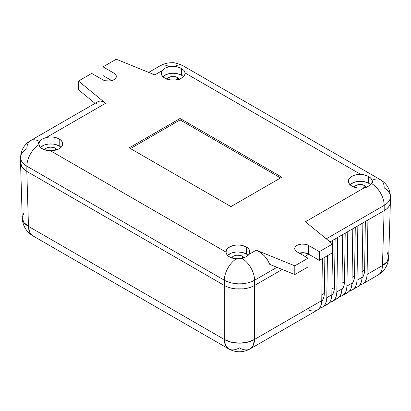 <?xml version="1.0" encoding="UTF-8"?>
<svg xmlns="http://www.w3.org/2000/svg" width="411" height="411" viewBox="0 0 411 411"><rect width="100%" height="100%" fill="white"/><g stroke="black" fill="none" stroke-linecap="round" stroke-linejoin="round"><path stroke-width="0.62" d="M254.507 285.491L254.507 339.435L321.756 300.605L322.399 258.622L321.756 300.605L254.507 339.435L254.507 285.491M20.601 161.816L20.961 165.088L22.179 167.4L24.151 169.532L26.807 171.402L224.349 285.455L26.807 171.402L28.472 226.379L224.293 339.435L224.293 285.419L224.293 339.435L28.472 226.379L26.807 171.402L22.179 167.4L20.55 162.679L20.601 161.816M327.433 255.714L326.796 297.698L331.831 294.79L332.473 252.806L331.831 294.79L326.796 297.698L327.433 255.714M332.576 245.85L332.663 240.368L332.576 245.85M337.698 237.46L336.866 291.882L341.906 288.974L342.733 234.553L341.906 288.974L336.866 291.882L337.698 237.46M347.773 231.645L346.941 286.066L351.98 283.158L352.808 228.737L351.98 283.158L346.941 286.066L347.773 231.645M357.842 225.829L357.015 280.251L362.05 277.343L362.882 222.921L362.05 277.343L357.015 280.251L357.842 225.829M387.09 252.21L388.714 256.967L387.09 261.653L382.461 265.563L367.09 274.435A21.367 12.335 60 0 1 362.666 283.914A21.367 12.335 60 0 1 359.846 284.849L362.569 283.97L364.449 282.46L365.862 280.312L366.756 277.605L367.09 274.435L367.917 220.013L367.09 274.435L382.461 265.563L384.121 210.658L382.461 265.563A21.367 12.335 1.7 0 0 388.714 257.178L390.347 203.111M355.258 287.685L357.534 286.878L359.414 285.368L360.827 283.22L361.716 280.513L362.05 277.343A21.367 12.335 -120 0 1 357.627 286.821L352.592 289.729A21.367 12.335 60 0 1 349.771 290.664L352.499 289.786L354.38 288.275L355.792 286.128L356.681 283.42L357.015 280.251A21.367 12.335 60 0 1 352.592 289.729M362.024 278.067A21.367 12.335 -120 0 0 364.614 270.099L362.142 271.527L364.614 270.099L365.353 221.493L364.614 270.099L364.28 273.269L363.391 275.976L361.978 278.124M345.183 293.5L347.459 292.694L349.34 291.183L350.753 289.036L351.641 286.328L351.98 283.158A21.367 12.335 -120 0 1 347.557 292.637L342.517 295.545A21.367 12.335 60 0 1 339.697 296.48L342.425 295.601L344.305 294.091L345.718 291.944L346.607 289.236L346.941 286.066A21.367 12.335 60 0 1 342.517 295.545M351.955 283.883A21.367 12.335 -120 0 0 354.539 275.915L352.068 277.343L354.539 275.915L355.279 227.309L354.539 275.915L354.205 279.084L353.316 281.792L351.903 283.939M335.109 299.321L337.39 298.509L339.27 296.999L340.678 294.851L341.572 292.144L341.906 288.974A21.367 12.335 -120 0 1 337.482 298.453L332.442 301.361A21.367 12.335 60 0 1 329.627 302.296L332.35 301.417L334.23 299.907L335.643 297.759L336.532 295.052L336.866 291.882A21.367 12.335 60 0 1 332.442 301.361M341.88 289.698A21.367 12.335 -120 0 0 344.464 281.73L341.993 283.158L344.464 281.73L345.209 233.124L344.464 281.73L344.13 284.9L343.242 287.608L341.829 289.755M325.034 305.137L327.315 304.325L329.196 302.815L330.608 300.667L331.497 297.96L331.831 294.79A21.367 12.335 -120 0 1 327.408 304.274L322.373 307.181A21.367 12.335 60 0 1 319.553 308.111L322.275 307.233L324.156 305.722L325.569 303.575L326.457 300.867L326.796 297.698A21.367 12.335 60 0 1 322.373 307.181M331.805 295.514A21.367 12.335 -120 0 0 334.395 287.546L331.918 288.974L334.395 287.546L335.135 238.94L334.395 287.546L334.056 290.716L333.167 293.423L331.754 295.571M309.565 310.382L312.37 311.035M314.96 310.952L317.241 310.141L319.121 308.63L320.534 306.483L321.423 303.775L321.756 300.605A21.367 12.335 -120 0 1 317.333 310.089L250.083 348.913L253.31 345.255L254.507 339.435L247.576 342.199L239.402 343.17L231.223 342.199L224.293 339.435A21.367 12.762 0 0 0 254.507 339.435A21.367 12.335 60 0 1 250.083 348.913A21.367 12.335 60 0 1 239.402 347.855A21.367 12.335 -60 0 1 228.716 348.913A21.367 12.335 -60 0 1 224.293 339.435L225.49 345.255L228.716 348.913L32.895 235.857L29.669 232.2L28.472 226.379L23.843 222.469L22.215 217.779L23.843 213.026M321.731 301.33A21.367 12.335 -120 0 0 324.32 293.362L321.844 294.79L324.32 293.362L324.87 257.194L324.32 293.362L323.986 296.531L323.092 299.239L321.685 301.386M22.22 217.994A21.367 12.335 -1.7 0 0 28.472 226.379A21.367 12.335 120 0 0 32.895 235.857C26.268 231.768 22.708 225.814 22.22 217.994L20.55 162.679M382.461 265.563A21.367 12.335 60 0 1 378.038 275.041A21.367 12.335 -120 0 0 382.461 265.563M167.03 79.092A6.412 3.699 180 0 1 177.696 77.545L177.696 79.554L177.696 77.545L179.453 79.441M231.67 257.949A6.412 3.699 180 0 1 236.181 255.288A6.412 3.699 180 0 1 242.418 256.238L242.418 258.247L242.418 256.238L244.175 258.129M354.143 187.118A6.412 3.699 180 0 1 364.814 185.572L364.814 187.586L364.814 185.572L366.566 187.467M59.21 145.951A11.929 6.889 0 0 0 40.396 147.426L44.147 145.098L48.447 144.066L53.101 144.066L55.341 144.461L59.21 145.951L59.21 138.975L59.21 145.951A11.929 6.889 0 0 1 61.059 147.333L59.21 145.951M21.012 160.305L20.601 162.71L21.012 165.119L22.23 167.431L24.203 169.563L26.859 171.433L224.349 285.455L227.591 286.986L231.285 288.126L235.292 288.83L243.631 288.83L247.638 288.126L251.332 286.986L254.573 285.455L254.573 280.22A17.807 10.28 -120 0 0 241.981 258.411A3.56 2.055 180 0 1 237.758 258.76L232.652 258.221L229.451 256.988L226.929 254.733L225.963 252.071L50.435 150.729L46.053 150.303L42.338 148.962L39.651 146.46L38.845 143.917A11.929 6.889 180 0 1 38.84 143.845A11.929 6.889 180 0 1 39.636 141.379L42.338 138.995L46.5 137.413A11.929 6.889 180 0 1 59.21 138.975L61.316 140.619L62.493 142.55L62.631 144.595L61.732 146.573L59.862 148.309L57.191 149.65L53.954 150.483L50.435 150.729L225.963 252.071A11.929 6.889 180 0 1 225.958 251.876A11.929 6.889 180 0 1 233.32 245.511A11.929 6.889 180 0 1 246.323 247.001L246.323 253.983A11.929 6.889 0 0 0 227.509 255.457L231.259 253.125L235.56 252.097L237.887 251.964L242.454 252.488L246.323 253.983L246.323 247.001L248.372 248.588L249.559 250.443L249.78 252.411L249.025 254.342L256.243 250.176L294.8 265.83L308.024 258.2L297.071 251.876L295.329 250.371L294.723 248.604L294.877 247.699L295.329 246.831L297.071 245.331L301.171 244.067L305.799 244.329L308.399 245.331L319.357 251.655L332.576 244.021L305.455 221.76L364.552 187.642L361.212 188.079L357.796 187.95L354.585 187.267L351.842 186.08A11.929 6.889 180 0 1 348.348 181.21A11.929 6.889 180 0 1 360.617 174.326L185.094 72.988L184.667 75.018L183.224 76.888L180.897 78.429L177.886 79.508L174.459 80.032L170.919 79.95L167.58 79.266L164.729 78.054A11.929 6.889 180 0 1 161.235 73.184A11.929 6.889 180 0 1 162.026 70.718L164.729 68.334L168.89 66.752A11.929 6.889 180 0 1 173.293 66.294L177.49 66.88L181.6 68.555L181.6 75.29A11.929 6.889 0 0 0 162.879 76.672L166.537 74.432L170.837 73.405L173.165 73.271L177.732 73.795L181.6 75.29L181.6 68.555L184.123 70.589L185.094 72.988L360.617 174.326L365.004 175.019L368.718 176.586L368.718 183.321A11.929 6.889 0 0 0 349.992 184.703L353.65 182.463L357.95 181.436L360.277 181.302L364.845 181.826L368.718 183.321L368.718 176.586L370.999 178.348L372.119 180.378A17.807 10.28 -60 0 1 380.504 179.782A17.807 10.28 -60 0 1 384.193 187.935A21.367 12.335 180 0 1 390.45 196.658A21.367 12.335 180 0 1 384.193 205.382A17.807 10.28 -120 0 0 371.601 183.573L368.718 186.106L364.552 187.642L305.455 221.76L332.576 244.021L319.357 251.655L308.399 245.331L308.399 254.055L319.357 260.379L332.576 252.744L332.576 244.021L332.576 252.744L319.357 260.379L319.357 251.655L319.357 260.379L308.399 254.055A8.014 4.629 0 0 0 299.28 253.15L304.299 252.791L308.399 254.055L308.399 245.331A8.014 4.629 180 0 0 299.67 244.329A8.014 4.629 180 0 0 294.723 248.604A8.014 4.629 180 0 0 297.071 251.876L308.024 258.2L294.8 265.83L294.8 274.558L308.024 266.924L308.024 258.2L308.024 266.924L294.8 274.558L269.796 264.401L267.54 259.916L264.34 255.837L260.471 252.498L256.243 250.176L249.025 254.342L246.328 256.767L242.161 258.303L237.758 258.76L239.973 258.992L241.981 258.411A17.807 10.28 60 0 1 254.573 280.22L276.942 267.304L254.573 280.22A21.367 12.335 180 0 1 224.349 280.22A17.807 10.28 -60 0 1 236.423 258.725L230.951 257.702L228.013 255.95L226.533 254.075L225.963 252.071L226.985 249.071L230.155 246.626L234.845 245.213L238.365 244.992L241.848 245.377L246.323 247.001A11.929 6.889 180 0 1 249.816 251.876A11.929 6.889 180 0 1 249.025 254.342L246.908 256.407M44.558 149.923A6.412 3.699 180 0 1 49.068 147.256A6.412 3.699 180 0 1 55.305 148.207L55.305 150.215L55.305 148.207A6.412 3.699 180 0 1 56.908 149.753M44.871 150.015L41.059 148.063L40.052 147.025L38.932 144.703A17.807 10.28 120 0 0 26.859 166.198A17.807 10.28 -60 0 1 38.932 144.703L38.845 143.917A3.56 2.055 180 0 1 39.451 141.482A17.807 10.28 -120 0 0 30.548 140.598C24.218 144.441 20.904 150.066 20.601 157.475A21.367 12.335 0 0 0 26.859 166.198A21.367 12.335 180 0 1 20.601 157.475A21.367 12.335 180 0 1 26.859 148.751A17.807 10.28 60 0 1 30.548 140.598A17.807 10.28 60 0 1 39.451 141.482L38.449 142.643L38.845 143.917L39.692 141.292M185.094 72.988A11.929 6.889 180 0 1 185.094 73.184A11.929 6.889 180 0 1 177.732 79.544A11.929 6.889 180 0 1 164.729 78.054L162.679 76.472L161.497 74.617L161.271 72.644L162.026 70.718L154.808 74.884L116.251 59.225L103.027 66.859L113.986 73.184L115.722 74.684L116.179 75.552L116.179 77.355L113.986 79.724L109.881 80.993L105.252 80.726L102.652 79.724L91.694 73.399L78.475 81.034L105.596 103.295L46.5 137.413L49.839 136.976L53.255 137.104L56.466 137.793L59.21 138.975A11.929 6.889 180 0 1 62.703 143.845A11.929 6.889 180 0 1 50.435 150.729L46.053 150.303M368.061 186.455L364.552 187.642A11.929 6.889 180 0 1 351.842 186.08L349.735 184.436L348.559 182.51L348.42 180.465L349.324 178.487L351.194 176.745L353.861 175.405L357.102 174.572L360.617 174.326M230.961 206.584L129.218 147.842L180.09 118.471L281.833 177.213L230.961 206.584L129.218 147.842L180.09 118.471L180.09 119.925L130.477 148.571L180.09 119.925L180.09 118.471L281.833 177.213L230.961 206.584M169.075 66.649A17.807 10.28 -120 0 0 160.167 65.765A17.807 10.28 60 0 1 169.075 66.649L169.075 66.649A3.56 2.055 180 0 1 173.293 66.294L171.084 66.063L169.075 66.649M42.338 138.995L46.5 137.413L105.596 103.295L78.475 81.034L78.475 89.757L78.475 81.034L91.694 73.399L102.652 79.724A8.014 4.629 180 0 0 111.386 80.726A8.014 4.629 180 0 0 116.328 76.451L116.328 76.451A8.014 4.629 180 0 0 113.986 73.184L113.986 79.724L113.986 73.184L103.027 66.859L103.027 75.583L111.771 80.628L103.027 75.583L103.027 66.859L116.251 59.225L154.808 74.884L152.671 74.17L154.808 74.884L162.026 70.718L164.729 68.334L168.89 66.752L171.053 66.402L174.629 66.356L178.4 67.147L181.6 68.555L184.123 70.589M97.654 101.933L99.899 100.993L101.214 101.049L102.627 101.46L105.596 103.295L102.627 101.46L99.899 100.993L98.244 101.517L30.548 140.598M20.601 157.475L20.601 162.71A21.367 12.335 0 0 0 26.859 171.433L26.859 166.198L224.349 280.22L224.349 285.455A21.367 12.335 0 0 0 254.573 285.455L282.265 269.467L254.573 285.455L254.573 280.22A21.367 12.335 0 0 1 224.349 280.22L26.859 166.198L26.859 171.433L224.349 285.455L224.349 280.22A17.807 10.28 120 0 1 236.423 258.725L237.758 258.76A11.929 6.889 180 0 0 242.161 258.303L246.328 256.767M300.369 253.777L302.219 252.708L300.369 253.777M380.483 179.771A17.807 10.28 120 0 0 372.119 180.378L372.212 181.138A3.56 2.055 180 0 1 371.601 183.573L372.607 182.412L372.212 181.138L371.601 183.573A17.807 10.28 60 0 1 384.193 205.382L326.257 238.832L384.193 205.382A21.367 12.335 0 0 0 390.45 196.658C390.147 189.25 386.833 183.625 380.504 179.782L183.013 65.765A17.807 10.28 120 0 0 174.629 66.356A17.807 10.28 -60 0 1 182.993 65.755M362.862 174.531L366.982 175.728L369.998 177.434L371.719 179.33L372.212 181.138A11.929 6.889 180 0 1 372.212 181.21A11.929 6.889 180 0 1 371.421 183.676L368.718 186.106M390.45 196.658L390.45 201.893A21.367 12.335 0 0 1 384.193 210.617L384.193 205.382L384.193 210.617L329.997 241.904L384.193 210.617L386.849 208.747L388.821 206.615L390.039 204.303L390.45 201.893L390.039 199.489M304.9 256.397L308.676 254.214L304.9 256.397M269.796 264.401L294.8 274.558L294.8 265.83L256.243 250.176L260.471 252.498L264.34 255.837L267.54 259.916L269.796 264.401M78.475 89.757L95.049 103.361L78.475 89.757M96.066 104.194L96.765 102.909M370.568 184.703A11.929 6.889 0 0 0 368.718 183.321L370.568 184.703M353.994 187.467L354.95 186.132L357.827 184.77L361.531 184.56L364.814 185.572A6.412 3.699 180 0 1 366.422 187.128M248.177 255.37A11.929 6.889 0 0 0 246.323 253.983L248.177 255.37M231.599 258.129L233.356 256.238L236.638 255.221L240.343 255.431L242.418 256.238A6.412 3.699 180 0 1 244.026 257.784M183.45 76.672A11.929 6.889 0 0 0 181.6 75.29L183.45 76.672M166.876 79.441L168.633 77.545L171.916 76.533L174.418 76.533L177.696 77.545A6.412 3.699 180 0 1 179.304 79.092M44.486 150.102L46.238 148.207L48.318 147.405L50.774 147.123L54.334 147.744L56.102 148.767L57.062 150.102M280.574 177.937L180.09 119.925L280.574 177.937M250.083 348.913C242.963 352.725 235.837 352.725 228.716 348.913M362.666 283.914L378.038 275.041C384.665 270.952 388.22 265.003 388.714 257.178M183.013 65.765C177.629 63.351 173.817 62.354 171.587 62.775C169.573 62.749 165.345 62.95 160.167 65.765L148.684 72.398"/></g></svg>
